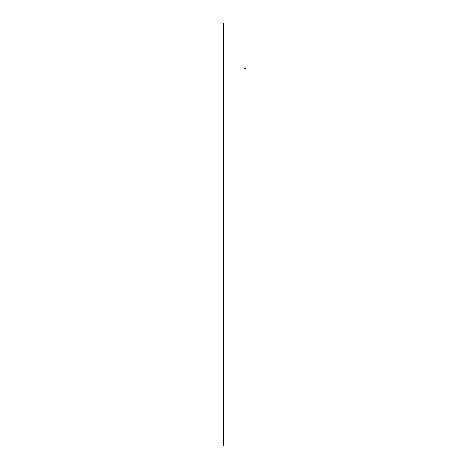 <?xml version="1.0" encoding="UTF-8"?>
<svg xmlns="http://www.w3.org/2000/svg" width="469" height="469" viewBox="0 0 469 469"><rect width="100%" height="100%" fill="white"/><g stroke="black" fill="none" stroke-linecap="round" stroke-linejoin="round"><path stroke-width="0.7" d="M244.689 68.304L244.965 68.515L244.754 68.198M244.501 68.497L244.871 68.398M245.193 68.38L245.158 68.028M245.621 68.902L245.498 68.075L245.469 68.966M223.379 23.45L223.379 445.55M245.123 68.046L245.176 68.398M245.363 68.556L245.316 68.081M244.771 68.492L244.771 68.181M245.234 68.486L245.246 68.093L245.234 68.486M245.129 68.691L245.082 68.216M244.63 68.503L244.501 68.832M244.642 69.037L244.625 68.574M244.924 68.538L244.73 68.21"/></g></svg>
